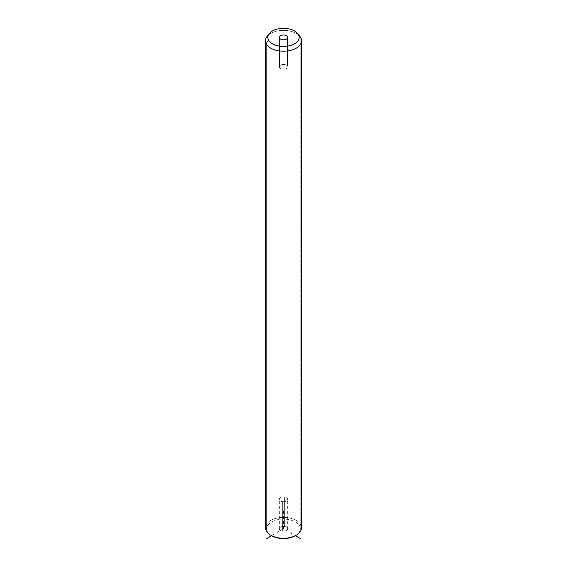 <?xml version="1.0" encoding="UTF-8"?>
<svg xmlns="http://www.w3.org/2000/svg" width="567" height="567" viewBox="0 0 567 567"><rect width="100%" height="100%" fill="white"/><g stroke="black" fill="none" stroke-linecap="round" stroke-linejoin="round"><path stroke-width="0.43" stroke-dasharray="2.83 2.13" d="M282.331 501.639A4.16 2.403 0 0 0 287.497 500.009A4.16 2.403 0 0 0 284.669 497.032A4.16 2.403 0 0 0 279.503 498.655A4.16 2.403 0 0 0 282.331 501.639A4.16 2.403 180 0 1 279.34 499.336A4.16 2.403 180 0 1 284.669 497.032L284.669 526.516A4.16 2.403 180 0 1 287.497 529.5A4.16 2.403 180 0 1 282.331 531.13A4.16 2.403 180 0 1 279.503 528.146A4.16 2.403 180 0 1 284.669 526.516A4.16 2.403 0 0 0 279.34 528.82A4.16 2.403 0 0 0 282.331 531.13L282.331 501.639L282.331 531.13A4.16 2.403 0 0 0 287.66 528.82A4.16 2.403 0 0 0 284.669 526.516L284.669 497.032A4.16 2.403 180 0 1 287.66 499.336A4.16 2.403 180 0 1 282.331 501.639M295.825 535.454A16.854 9.731 0 0 0 299.674 526.084A16.854 9.731 0 0 0 278.758 519.485A16.854 9.731 0 0 0 267.326 531.562A16.854 9.731 0 0 0 271.175 535.454M265.441 527.842A18.059 10.426 180 0 1 280.934 517.522A18.059 10.426 180 0 1 300.829 524.9L299.674 526.084A16.854 9.731 180 0 1 295.414 535.702L283.5 528.82L271.586 535.702A16.854 9.731 180 0 1 267.326 531.562L266.171 530.776L267.326 531.562A16.854 9.731 180 0 1 278.758 519.485A16.854 9.731 180 0 1 299.674 526.084L300.829 524.9A18.059 10.426 0 0 0 283.5 517.416A18.059 10.426 0 0 0 266.171 524.9M300.829 524.9L300.829 37.854L300.829 524.9A18.059 10.426 180 0 1 301.559 527.842M298.915 35.36A18.059 10.426 0 0 0 268.354 35.119M267.014 36.536A18.059 10.426 180 0 1 283.5 30.363A18.059 10.426 180 0 1 299.986 36.536M279.503 67.551L279.503 38.06L279.503 67.551A4.16 2.403 0 0 0 284.095 69.252A4.16 2.403 0 0 0 287.66 66.871A4.16 2.403 0 0 0 287.497 66.197A4.16 2.403 0 0 0 282.905 64.489A4.16 2.403 0 0 0 279.34 66.871A4.16 2.403 0 0 0 279.503 67.551A4.16 2.403 180 0 1 282.331 64.567A4.16 2.403 180 0 1 287.497 66.197L287.497 38.06L287.497 66.197A4.16 2.403 180 0 1 284.669 69.174A4.16 2.403 180 0 1 279.503 67.551M283.5 528.82L283.5 509.166M279.34 37.387L279.34 66.871M287.66 37.387L287.66 66.871M279.34 528.82L279.34 499.336M287.66 528.82L287.66 499.336"/><path stroke-width="0.85" d="M271.175 535.454A16.854 9.731 0 0 0 295.825 535.454M266.171 524.9A18.059 10.426 0 0 0 266.171 530.776A18.059 10.426 0 0 0 270.735 535.213A18.059 10.426 0 0 0 296.265 535.213A18.059 10.426 0 0 0 300.829 524.9M296.265 535.213L295.414 535.702A16.854 9.731 180 0 1 271.586 535.702L266.476 538.65M301.559 40.789L301.559 527.842A18.059 10.426 180 0 1 286.066 538.154A18.059 10.426 180 0 1 266.171 530.776A18.059 10.426 180 0 1 265.441 527.842L265.441 40.789A18.059 10.426 0 0 0 266.171 43.723L266.171 530.776L266.171 43.723A18.059 10.426 0 0 0 286.066 51.108A18.059 10.426 0 0 0 301.559 40.789A18.059 10.426 0 0 0 300.829 37.854A18.059 10.426 0 0 0 298.915 35.36M268.354 35.119A18.059 10.426 0 0 0 265.441 40.789M297.788 33.694L299.986 36.536A18.059 10.426 180 0 1 300.829 37.854L298.518 34.842A15.649 9.037 0 0 0 297.788 33.694A15.649 9.037 0 0 0 283.5 28.35A15.649 9.037 0 0 0 269.212 33.694A15.649 9.037 0 0 0 268.482 39.931L266.171 43.723A18.059 10.426 180 0 1 267.014 36.536L269.212 33.694M266.171 43.723L268.482 39.931A15.649 9.037 0 0 0 287.908 46.055A15.649 9.037 0 0 0 298.518 34.842L300.829 37.854A18.059 10.426 180 0 1 288.582 50.796A18.059 10.426 180 0 1 266.171 43.723M268.482 39.931A15.649 9.037 180 0 1 279.092 28.719A15.649 9.037 180 0 1 298.518 34.842A15.649 9.037 180 0 1 287.908 46.055A15.649 9.037 180 0 1 268.482 39.931M287.497 36.706A4.16 2.403 0 0 0 282.331 35.076A4.16 2.403 0 0 0 279.503 38.06A4.16 2.403 0 0 0 284.669 39.69A4.16 2.403 0 0 0 287.497 36.706L287.497 38.06L287.497 36.706A4.16 2.403 180 0 1 287.66 37.387A4.16 2.403 180 0 1 284.095 39.761A4.16 2.403 180 0 1 279.503 38.06A4.16 2.403 180 0 1 279.34 37.387A4.16 2.403 180 0 1 282.905 35.005A4.16 2.403 180 0 1 287.497 36.706M295.414 535.702L300.524 538.65M270.735 535.213L271.586 535.702"/></g></svg>
